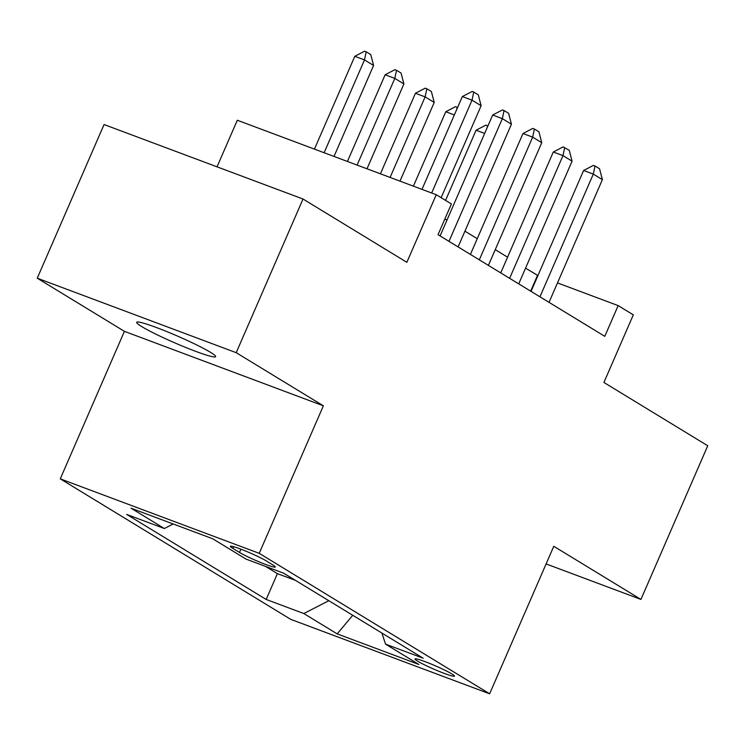 <?xml version="1.0" encoding="UTF-8"?>
<svg xmlns="http://www.w3.org/2000/svg" width="745" height="745" viewBox="0 0 745 745"><rect width="100%" height="100%" fill="white"/><g stroke="black" fill="none" stroke-linecap="round" stroke-linejoin="round"><path stroke-width="1.12" d="M210.556 352.357A43.052 3.651 -156.5 0 0 166.815 331.59A43.052 3.651 -156.5 0 0 136.661 322.306A43.052 3.651 -156.5 0 0 141.727 326.589A43.052 3.651 -156.5 0 0 185.458 347.356A43.052 3.651 -156.5 0 0 215.622 356.641A43.052 3.651 -156.5 0 0 210.556 352.357M451.936 673.983A21.521 1.825 -156.5 0 0 430.07 663.599A21.521 1.825 -156.5 0 0 414.993 658.962A21.521 1.825 -156.5 0 0 417.526 661.104A21.521 1.825 -156.5 0 0 439.392 671.487A21.521 1.825 -156.5 0 0 454.469 676.125A21.521 1.825 -156.5 0 0 451.936 673.983M60.27 478.858L290.68 619.328L489.633 693.8L259.223 553.33L60.27 478.858L124.415 331.339L323.367 405.82L236.202 352.683L37.25 278.202L124.415 331.339M37.25 278.202L104.067 124.545L303.019 199.017L406.854 262.324L436.253 194.715L237.301 120.234L217.037 166.833M546.104 563.928L640.933 599.427L707.75 445.761L603.916 382.464L633.315 314.846L618.154 305.608L557.493 282.904M236.202 352.683L303.019 199.017M436.253 194.715L451.405 203.953L438.041 234.684L604.791 336.34L618.154 305.608M232.822 548.376L239.49 552.436A20.851 1.769 -156.5 0 0 260.675 562.503A20.851 1.769 -156.5 0 0 275.287 566.992A20.851 1.769 -156.5 0 0 272.828 564.924L266.161 560.855A20.851 1.769 -156.5 0 0 244.975 550.797A20.851 1.769 -156.5 0 0 230.373 546.299A20.851 1.769 -156.5 0 0 232.822 548.376L233.558 546.681M381.868 633.036L385.547 644.136L423.188 658.226L283.724 573.212L246.092 559.122L212.735 538.784L131.008 508.192L164.356 528.522L126.715 514.432L266.179 599.455L303.82 613.545L328.824 600.703M385.547 644.136L418.895 664.466L337.168 633.874L303.82 613.545M265.509 566.386L277.401 573.641L295.43 580.346M283.528 573.129L295.411 580.383M323.367 405.82L259.223 553.33M640.933 599.427L553.777 546.29L489.633 693.8M537.918 275.576L525.56 268.135M507.568 257.174L495.248 249.659M477.256 238.689L464.927 231.174M446.935 220.203L444.886 218.956M530.654 291.146L537.499 275.417M173.194 523.986L164.356 528.522M277.401 573.641L266.179 599.455M337.168 633.874L352.757 615.286M431.672 193.002L472.032 100.175L462.347 96.552L472.134 91.458L473.746 92.063L478.29 94.829L481.121 105.716L441.133 197.686M421.987 189.37L462.347 96.552M481.121 105.716L472.032 100.175L473.746 92.063M334.021 156.441L373.58 65.458L364.491 59.917L324.122 152.744M354.806 56.294L364.594 51.2L366.205 51.805L364.491 59.917L354.806 56.294L314.446 149.112M366.205 51.805L370.749 54.571L373.58 65.458M448.993 241.361L502.344 118.66L492.668 115.028L502.447 109.934L504.058 110.539L508.611 113.315L511.443 124.201L458.091 246.902M440.099 235.932L492.668 115.028M511.443 124.201L502.344 118.66L504.058 110.539M479.305 259.847L532.666 137.136L522.981 133.513L532.768 128.419L534.379 129.025L538.924 131.8L541.755 142.686L488.403 265.388M470.412 254.417L522.981 133.513M541.755 142.686L532.666 137.136L534.379 129.025M509.627 278.323L562.978 155.621L553.302 151.999L563.08 146.905L569.245 150.276L572.076 161.162L518.725 283.873M500.733 272.903L553.302 151.999M572.076 161.162L562.978 155.621L564.691 147.51M539.948 296.808L593.299 174.107L583.614 170.484L593.402 165.39L595.013 165.986L599.557 168.761L602.388 179.647L549.037 302.349M531.045 291.388L583.614 170.484M602.388 179.647L593.299 174.107L595.013 165.986M367.006 168.789L403.902 83.943L394.803 78.402L357.106 165.083M385.128 74.779L394.906 69.676L396.517 70.281L394.803 78.402L385.128 74.779L347.431 161.46M396.517 70.281L401.071 73.057L403.902 83.943M399.99 181.137L434.214 102.428L425.125 96.878L390.091 177.431M415.44 93.255L425.227 88.161L426.838 88.767L425.125 96.878L415.44 93.255L380.416 173.808M426.838 88.767L431.383 91.542L434.214 102.428M454.348 114.954L445.761 111.741L413.401 186.157M445.761 111.741L455.54 106.647L457.579 107.513M456.638 109.683L457.151 107.252M484.66 133.439L476.074 130.226L445.566 200.396M476.074 130.226L485.861 125.132L487.9 125.998M486.96 128.159L487.472 125.728M240.905 549.195L239.49 552.436"/></g></svg>
